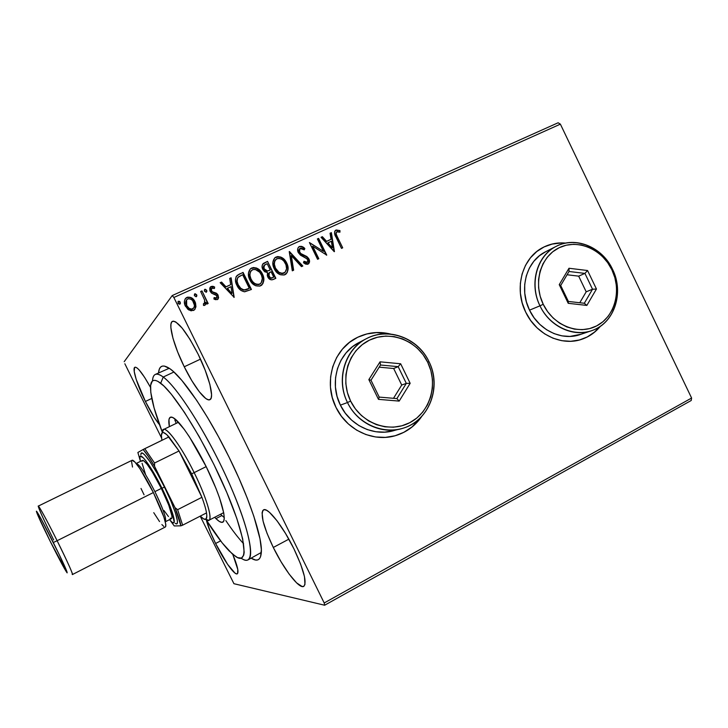 <?xml version="1.0" encoding="UTF-8"?>
<svg xmlns="http://www.w3.org/2000/svg" width="728" height="728" viewBox="0 0 728 728"><rect width="100%" height="100%" fill="white"/><g stroke="black" fill="none" stroke-linecap="round" stroke-linejoin="round"><path stroke-width="1.09" d="M229.12 457.266C249.404 498.207 262.408 537.646 261.343 552.197C260.779 560.06 257.394 562.071 251.187 558.212L255.746 560.069L257.821 559.887L259.441 558.758L260.588 556.674L261.361 549.631L259.996 538.856L253.881 516.425L247.256 498.125L238.875 478.087L229.12 457.266L218.482 436.709L207.48 417.417L196.66 400.336L181.891 380.453L173.628 371.753L170.097 368.869L164.373 366.066L162.217 366.129L160.542 367.139L159.359 369.05L158.531 372.927C159.168 365.647 162.799 364.137 169.424 368.395C182.291 376.549 207.962 414.059 229.12 457.266M581.408 339.403L582.418 339.057C589.334 336.518 595.185 332.35 599.963 326.563L594.503 332.095L587.259 336.937M600.373 326.281C595.568 332.177 589.671 336.409 582.664 338.975C562.298 346.801 536.163 334.707 525.68 312.103L530.748 320.593L537.173 327.955L544.699 333.897L553.016 338.202L561.807 340.695L570.707 341.296L579.388 339.994L587.505 336.855L594.758 332.014L600.373 326.281M393.22 436.227L396.068 435.453C406.506 432.141 414.896 425.962 421.266 416.907L412.121 426.854L403.985 432.223M421.821 416.325C415.433 425.653 406.906 432.023 396.25 435.417C373.892 442.697 346.783 430.321 335.981 407.371L341.441 416.307L348.439 424.005L356.684 430.166L365.847 434.534L375.557 436.973L385.431 437.373L395.095 435.754L404.167 432.177L412.303 426.808L421.821 416.316M145.4 401.465L151.779 398.444L145.4 401.465L154.19 417.271L159.505 424.697C155.255 419.537 150.55 411.793 145.4 401.465C137.201 385.057 131.932 368.222 134.889 367.24C137.674 366.958 142.879 373.673 150.505 387.387L144.599 377.341L139.257 370.07L137.164 368.04L135.581 367.185L134.543 367.513L134.234 371.553L136.209 379.434L145.4 401.465M273.291 547.465L288.852 539.166L273.291 547.465L281.035 561.734L289.18 574.137L296.587 582.873L302.156 586.55L303.958 586.231L304.968 584.411L304.468 576.558L300.609 564.054L293.957 548.885C303.885 570.051 307.152 582.537 303.749 586.368C299.308 589.38 283.947 569.396 273.291 547.465C263.399 526.608 260.142 514.077 263.509 509.882C267.576 506.825 282.855 526.035 293.957 548.885L285.613 533.597L276.986 520.738L269.496 512.366L266.548 510.273L264.291 509.664L262.781 510.537L262.08 512.821L263.072 521.148L267.012 533.278L273.291 547.465M184.248 366.776L200.482 359.15L184.248 366.776L191.819 380.699L199.336 391.81L205.742 398.48L208.226 399.772L210.073 399.581L211.202 397.898L211.566 394.74L209.892 384.457L205.187 370.224L198.189 354.327C209.136 376.331 214.569 398.216 209.892 399.681C205.769 402.002 193.821 386.404 184.248 366.776C173.683 345.609 167.649 323.059 172.545 321.312C178.087 321.03 186.632 332.032 198.189 354.327L190.035 339.43L182.109 328.037L175.712 321.922L173.401 321.139L171.799 321.885L170.953 324.115L170.88 327.7L172.964 338.274L177.65 351.952L184.248 366.776M215.606 543.488L220.611 540.877L215.606 543.488L227.637 564.4L234.962 573.082L236.545 573.901L237.574 573.573L237.792 569.496L232.796 554.381C237.501 565.829 238.993 572.308 237.292 573.819C234.671 575.657 223.869 560.369 215.606 543.488C210.974 534.034 207.889 526.271 206.379 520.202L210.529 532.332L215.606 543.488M261.334 552.434L248.057 559.878C246.383 560.742 244.071 560.187 241.123 558.212M243.598 543.725C238.165 537.856 232.241 530.148 225.835 520.611M233.934 583.701L324.652 605.232L691.209 400.5L324.652 605.232L233.934 583.701L200.2 516.152L233.934 583.701M558.139 122.768L172.236 295.55L124.179 361.707L172.236 295.55L173.856 297.479L560.378 124.142L691.6 398.034L324.206 602.966L173.856 297.479L324.206 602.966L324.652 605.232L324.206 602.966L691.6 398.034L691.209 400.5L691.6 398.034L560.378 124.142L173.856 297.479L172.236 295.55L558.139 122.768L560.378 124.142L558.139 122.768M189.79 297.352L186.805 297.588C190.427 296.887 193.093 298.334 194.831 301.92L195.013 301.711C193.275 298.116 190.6 296.669 186.978 297.37L185.822 298.125C184.038 300.555 183.884 303.203 185.358 306.079L188.861 310.001L193.43 310.483L194.431 309.846L195.941 306.779L195.523 302.921L193.63 299.599L190.836 297.452L187.551 297.151L185.158 298.926L184.421 301.246L184.876 304.914L187.769 309.227L191.109 310.838L194.422 309.855L195.941 306.779L194.74 309.546M201.965 290.9L200.655 291.482L204.659 300.154L204.759 303.012L203.449 303.749L203.485 305.378L204.404 305.451L205.596 304.431L205.942 302.247L206.852 304.104L208.162 303.512L201.965 290.9L207.917 303.621L201.965 290.9L200.655 291.482L204.659 300.154L204.404 303.54L203.449 303.749L203.485 305.378L205.087 305.105L205.942 302.247L206.852 304.104L208.162 303.512L201.965 290.9M217.281 299.636L218.618 297.679L217.854 294.731L216.207 293.111L212.321 291.791L211.175 289.981L212.021 287.988L214.451 288.506L214.624 287.005L212.913 286.295L211.12 286.504L209.764 288.088L209.882 290.727L211.539 293.138L216.689 295.577L216.698 297.961L214.123 297.561L213.896 298.99L215.543 299.699L217.818 299.299L218.127 295.222L216.762 293.466L212.321 291.791L211.429 290.727L211.666 288.215L214.451 288.506L214.624 287.005L210.483 286.914L210.155 291.382L211.539 293.138L215.989 294.867L216.862 295.868L216.689 297.97L214.123 297.561L213.896 298.99L217.281 299.636M239.203 274.128L236.145 276.613L235.453 279.761L236.245 283.811L238.893 288.479L241.014 290.481L244.344 291.773L251.424 289.462L243.061 272.399L237.201 275.357C234.971 278.378 234.88 281.7 236.919 285.349C238.447 288.943 241.032 291.091 244.672 291.791L251.424 289.462L243.061 272.399L251.151 289.589L242.843 272.636L239.203 274.128M267.558 261.37L262.581 264.346L262.053 266.612L262.781 269.406L264.683 271.735L267.485 272.572L267.303 275.83L269.387 279.033L271.881 279.87L275.848 278.324L267.558 261.37L275.557 278.46L267.558 261.37L263.354 263.418C261.834 265.156 261.643 267.158 262.781 269.406L267.485 272.572L267.722 276.886C269.051 279.543 270.998 280.371 273.546 279.37L275.848 278.324L267.558 261.37M289.444 251.515L292.292 270.816L293.648 270.206L291.327 255.628L301.483 266.63L302.83 266.02L289.234 251.606L292.292 270.816L293.648 270.206L291.327 255.628L301.483 266.63L302.83 266.02L289.444 251.515M317.381 238.939L323.441 251.378L309.409 242.524L317.581 259.286L318.809 258.722L312.721 246.237L326.745 255.109L318.6 238.393L317.381 238.939L323.441 251.378L309.409 242.524L317.581 259.286L318.809 258.722L312.721 246.237L326.745 255.109L318.6 238.393L317.381 238.939M337.319 236.755L336.2 234.125L336.254 232.378L337.355 231.586L339.976 232.15L339.967 230.594L336.063 230.012L334.734 231.34L334.543 233.306L341.496 248.375L342.706 247.82L337.319 236.755C336.109 235.053 335.881 233.424 336.654 231.868L339.976 232.15L339.967 230.594L335.49 230.348C334.161 232.441 334.343 234.707 336.027 237.137L341.496 248.375L342.706 247.82L337.319 236.755M565.674 243.088L561.088 242.897L552.406 243.953L544.198 246.865L536.791 251.524L530.475 257.776L525.498 265.365L522.076 274.019L520.338 283.401L520.374 293.129L522.176 302.83L525.68 312.103C513.631 288.279 522.249 257.466 543.361 247.283C550.332 243.762 557.766 242.36 565.665 243.088M390.481 334.034L376.667 332.523L367.012 333.87L357.848 337.182L349.522 342.351L342.378 349.185L336.7 357.421L332.723 366.757L330.612 376.831L330.457 387.223L332.268 397.543L335.981 407.371C323.15 382.373 333.106 349.449 356.493 337.865C367.276 332.396 378.615 331.113 390.481 334.034M334.443 251.597L331.376 232.642L330.057 233.233L331.04 239.303L326.599 241.314L322.368 236.691L321.039 237.292L334.243 251.688L331.376 232.642L330.057 233.233L331.04 239.303L326.599 241.314L322.368 236.691L321.039 237.292L334.443 251.597M299.526 246.61L298.198 247.566L297.661 249.167L298.271 252.571L300.528 255.2L307.398 259.041L308.035 261.216L307.498 262.253L306.306 262.581L303.958 261.288L303.503 262.753L305.614 264.109L307.707 264.3L309.518 261.889L308.572 258.322L306.597 256.402L300.737 253.499L299.172 250.96L299.299 249.322L300.373 248.175L302.475 248.476L304.259 249.841L304.841 248.539L301.647 246.383L299.172 246.746C301.237 246.301 303.03 246.983 304.568 248.794L304.841 248.539C303.303 246.728 301.51 246.046 299.445 246.492L298.835 246.856C297.406 248.512 297.224 250.414 298.271 252.571L307.735 259.596L307.471 262.271L303.958 261.288L303.503 262.753L308.454 263.909C309.728 262.49 309.891 260.842 308.927 258.968L307.052 256.702L300.737 253.499L299.526 252.034L299.972 248.412L304.259 249.841L304.841 248.539L304.14 249.731L304.568 248.794L303.394 247.766M274.957 257.694L276.112 256.984L274.957 257.694C272.363 260.961 272.117 264.628 274.219 268.714C276.54 273.628 280.098 275.63 284.903 274.72L285.831 274.165C288.57 270.889 288.852 267.158 286.686 262.972L283.692 258.904L280.881 257.084L277.659 256.547L274.774 257.858L272.873 262.216L273.555 267.158L276.058 271.608L280.089 274.684L284.148 275.011L287.196 272.554L288.042 267.549L286.423 263.208C288.452 267.131 288.315 270.734 285.995 274.037M250.496 268.732L251.742 267.959L250.496 268.732C247.929 272.035 247.693 275.721 249.795 279.779C252.134 284.73 255.737 286.741 260.606 285.813L261.598 285.203C264.328 281.891 264.601 278.142 262.435 273.956L259.414 269.87L256.565 268.041L253.308 267.513L250.377 268.832L248.439 273.237L249.131 278.214L251.642 282.691L255.728 285.786L259.832 286.104L262.926 283.62L263.791 278.569L262.189 274.192C264.219 278.087 264.091 281.7 261.807 285.039M234.161 297.343L231.113 277.778L229.711 278.405L230.685 284.675L225.989 286.796L221.567 282.073L220.156 282.71L234.161 297.343L231.113 277.778L229.711 278.405L230.685 284.675L225.989 286.796L221.567 282.073L220.156 282.71L234.161 297.343M206.688 290.254L205.16 289.234L204.331 290.709L206.051 292.256L206.888 291.327L206.688 290.254L206.534 292.037L206.688 290.254L204.659 289.462L204.513 291.236L206.306 292.183L206.688 290.254M196.669 294.767L195.131 293.739L194.303 295.231L196.023 296.778L196.869 295.841L196.669 294.767L196.533 296.551L196.669 294.767L194.622 293.985L194.485 295.75L196.287 296.706L196.669 294.767M177.969 301.629L180.216 302.184L179.47 301.346L178.169 301.374L178.315 303.649L179.561 304.204L180.417 303.267L180.053 302.393L180.098 303.949L180.216 302.184L178.396 301.228L178.005 303.176L179.825 304.131L180.207 303.676M124.852 363.754L161.516 437.919L124.852 363.754M152.498 380.971C152.68 377.432 153.617 375.257 155.31 374.429L169.242 368.268M357.685 337.273L366.848 333.961L376.503 332.605L389.68 333.961C378.014 331.249 366.903 332.587 356.329 337.956L355.874 338.202M393.275 436.218L396.25 435.417M543.971 246.983L552.17 244.08L560.851 243.016L565.183 243.188C557.375 242.515 550.022 243.926 543.134 247.402L543.361 247.283M581.463 339.394L582.436 339.057M335.208 230.603L336.063 230.012L339.967 230.594L339.667 232.041L339.658 230.858L338.711 230.43L336.727 230.039L335.262 230.567M336.445 232.068L336.354 232.132C335.581 233.688 335.808 235.317 337.019 237.019L335.899 234.389M321.13 237.383L322.368 236.691L326.308 241.569L331.04 239.303L326.308 241.569L322.076 236.955L321.13 237.383M330.075 233.36L331.376 232.642L334.088 251.524L331.076 232.905L330.075 233.36M327.664 243.052L332.387 247.62L327.664 243.052L332.086 247.875L327.955 242.788L331.349 241.25L332.387 247.62L331.349 241.25L327.664 243.052M317.426 239.048L318.6 238.393L326.344 255.128L318.309 238.657L317.426 239.048M312.439 246.492L318.473 258.877L312.439 246.492M309.509 242.724L323.441 251.378L309.509 242.724M299.718 248.657L299.254 252.288L300.464 253.754L307.052 256.702L308.927 258.968L308.526 263.827M306.679 262.772L303.84 261.652L306.879 262.699L307.389 262.326M302.557 247.183L299.881 246.528M308.763 263.5L309.236 262.126M309.154 260.642L307.853 257.967L305.114 256.056M304.477 255.774L303.804 255.501M302.948 255.146L302.084 254.736M301.565 254.463L300.846 254.036M300.1 253.444L299.035 251.761L298.926 249.913M299.035 249.577L299.654 248.712M289.28 251.879L302.475 266.175L289.28 251.879M291.064 255.883L293.366 270.334L291.064 255.883M286.686 262.972C284.393 258.149 280.871 256.156 276.112 256.984L275.866 257.239C280.617 256.402 284.138 258.394 286.423 263.208L286.686 262.972M286.395 273.591L287.542 271.289M287.724 270.498L287.815 269.679M287.842 268.741L286.777 263.982L284.612 260.369M283.747 259.441L280.626 257.33M279.243 256.884L275.157 257.621M281.964 273.601L279.406 272.927L276.695 270.689L274.693 267.131L274.083 263.727M274.11 263.154L274.62 261.152M274.875 260.66L275.675 259.659M275.712 259.623C273.71 262.253 273.546 265.174 275.229 268.386L275.475 268.15C273.746 264.828 273.956 261.862 276.112 259.25L277.004 258.704C280.808 258.067 283.62 259.678 285.44 263.536C287.196 266.921 286.959 269.933 284.73 272.572L284.002 273.009C280.162 273.664 277.322 272.035 275.475 268.15L275.229 268.386C277.068 272.272 279.907 273.892 283.747 273.246L284.803 272.527M283.447 273.373L282.491 273.582M262.972 263.782L267.322 261.616L262.972 263.791M269.36 270.507L266.202 271.144L264.064 269.551M263.463 266.448L264.127 265.374L263.8 269.078L264.428 265.074L267.158 263.673L270.243 269.979L267.504 270.971L263.536 268.404M263.39 267.731L263.372 267.049M268.65 273.346L268.723 276.513C269.506 278.096 270.661 278.587 272.199 277.978L272.445 277.75C270.907 278.36 269.751 277.869 268.969 276.285L269.342 272.645L271.089 271.717L273.746 277.15L270.67 278.26M270.161 278.096L268.987 276.995M268.723 276.513L268.377 273.928M267.504 270.971L265.019 270.143L263.627 267.476L264.046 265.474L267.158 263.673L270.243 269.979L267.504 270.971M263.8 269.078L267.258 271.207M272.445 277.75L270.406 277.869L268.559 275.002L268.896 273.109L271.089 271.717L273.746 277.15L272.445 277.75M262.435 273.956C260.124 269.105 256.556 267.103 251.742 267.959L251.506 268.195C256.32 267.349 259.887 269.342 262.189 274.192L262.435 273.956M262.144 284.657L263.591 280.708M263.618 279.761L262.854 275.757L260.36 271.335M259.496 270.406L256.329 268.277M254.936 267.831L250.796 268.587M256.866 284.603L254.354 283.592L251.506 280.644L249.686 274.747M249.713 274.174L250.505 271.644M250.896 271.135L252.944 269.56L255.209 269.378L259.714 272.245L261.452 275.166L262.298 278.451L261.197 282.864L259.386 284.22L257.093 284.375L254.582 283.365L252.543 281.527L250.787 278.578L249.941 275.284L250.195 272.627L251.242 270.707C249.313 273.355 249.176 276.267 250.841 279.443C252.689 283.356 255.564 284.976 259.45 284.32L259.687 284.093C255.801 284.757 252.925 283.128 251.069 279.215L251.069 279.215C249.331 275.894 249.54 272.918 251.688 270.27L252.634 269.688C256.493 269.032 259.341 270.652 261.17 274.538C262.926 277.914 262.699 280.935 260.478 283.611L260.533 283.583M260.233 283.847L259.75 284.166M259.15 284.439L258.185 284.657M245.363 289.944L249.294 288.297L244.553 289.871C241.569 289.416 239.448 287.724 238.202 284.775C236.736 282.164 236.691 279.679 238.065 277.322L242.642 274.72L249.294 288.297L248.221 288.907M247.766 289.107L246.337 289.662M243.807 290.072L243.043 289.935M242.278 289.662L239.73 287.697L237.51 283.938M237.146 282.874L236.909 281.763M236.882 279.798L237.847 277.55C236.473 279.916 236.518 282.4 237.983 284.994C239.23 287.942 241.341 289.644 244.326 290.09L244.326 290.09M238.202 284.775L237.128 281.536L237.419 278.369L238.775 276.695L242.642 274.72L249.294 288.297L245.573 289.726L243.507 289.771L240.713 288.252L238.202 284.775M220.247 282.801L221.567 282.073L225.78 287.023L230.685 284.675L225.78 287.023L221.358 282.3L220.247 282.801M229.73 278.533L231.113 277.778L233.925 297.415L230.903 278.005L229.73 278.533M227.191 288.534L231.813 293.466L227.191 288.534L231.813 293.466L227.4 288.306L231.004 286.677L232.032 293.248L231.004 286.677L227.191 288.534M216.098 298.398L214.078 297.861L216.635 298.034M210.183 287.232L211.12 286.504L214.624 287.005L214.287 288.406L214.423 287.232L212.713 286.523L210.183 287.241M211.247 288.697L211.229 290.954L212.13 292.01L216.762 293.466L218.127 295.222L217.89 299.235M218.009 299.062L218.309 298.416M218.418 297.898L218.063 295.732L216.771 293.875L212.13 292.01M211.857 291.801L211.402 291.255M211.084 290.581L211.075 289.043M204.486 289.671L204.896 289.307L206.497 290.481L205.76 289.653L204.486 289.671M205.178 305.014L205.751 302.457L205.15 305.059M203.458 303.986L204.159 303.794M200.71 291.6L201.774 291.118L200.71 291.6M194.449 294.194L194.867 293.821L196.487 294.986L194.622 293.985M195.941 306.779L195.013 301.711L195.941 306.779M195.004 309.191L195.686 304.404L193.457 299.818M193.011 299.344L190.663 297.67M185.877 303.922L185.786 301.62L186.596 299.863L186.677 305.469C185.522 303.267 185.631 301.246 187.005 299.408L187.751 298.926C190.454 298.471 192.438 299.59 193.694 302.293C194.867 304.541 194.749 306.606 193.339 308.499L192.665 308.927C189.944 309.327 187.942 308.181 186.677 305.469L186.505 305.678C187.769 308.381 189.771 309.536 192.492 309.127L190.663 309.318L188.934 308.554L186.131 304.805M180.244 303.476L179.743 301.929L178.005 301.592M275.475 268.15L274.356 264.246L274.72 261.261L276.44 259.013L278.988 258.34L281.991 259.45L283.993 261.261L285.977 264.792L286.568 268.759L285.058 272.29L282.091 273.364L278.961 272.281L275.475 268.15M186.677 305.469L186.068 300.964L186.987 299.417L188.634 298.68L191.282 299.436L192.674 300.709L194.485 305.369L193.976 307.689L191.773 309.163L189.107 308.344L186.677 305.469M174.911 419.992L176.167 423.387M155.31 374.429C157.13 373.582 159.778 374.447 163.245 377.031L160.688 383.219C175.248 393.939 206.315 444.417 226.199 491.091C246.237 537.856 249.094 565.51 235.954 556.738L229.12 550.896C222.358 543.807 214.651 533.378 205.997 519.592L222.122 542.815L232.241 553.899L237.583 557.63L241.487 558.094L243.744 555.109L244.189 552.306L242.661 538.756L236.755 518.272L226.854 492.638L213.896 464.428L199.254 436.7L184.512 412.439L171.235 394.094L163.836 385.958L157.931 381.381L155.601 380.444L153.699 380.389L152.234 381.208L150.641 385.303L150.796 392.428L154.099 407.935L162.317 432.25C154.081 410.756 150.168 395.34 150.569 386.004C151.115 379.552 154.491 378.624 160.688 383.219L163.245 377.031C156.72 372.336 153.153 373.409 152.543 380.262M221.894 515.542L220.602 514.232L221.894 515.542L215.943 518.618L219.383 521.466L221.994 522.385L223.651 521.303L224.26 518.181L223.769 513.094L219.501 497.77L215.852 488.106L206.27 466.803L189.435 436.891L184.148 429.22L175.393 419.264C173.137 417.39 171.444 416.716 170.325 417.253C168.714 418.136 168.386 421.275 169.36 426.681L168.978 419.474L170.106 417.381L172.263 417.29L175.393 419.264C183.547 425.953 198.962 450.505 210.365 475.393C221.812 500.309 226.899 520.293 222.804 522.185C221.339 522.877 219.055 521.685 215.943 518.618L221.894 515.542L224.251 517.59M240.741 558.285L241.741 558.604C255.71 567.867 253.08 539.038 232.141 489.917C211.338 440.877 178.597 387.969 163.245 377.031L173.928 372.017L163.245 377.031C177.095 387.078 204.978 430.375 225.798 475.648C246.71 520.957 255.419 556.574 248.057 559.878M215.943 518.618L214.669 517.299L215.943 518.618M174.875 418.837L174.948 420.511M162.344 432.659L163.5 429.52C167.04 426.936 181.754 447.283 194.167 472.627L191.637 473.81L201.92 497.306L177.632 509.664L175.048 507.698L154.545 466.284L154.545 463.017L179.024 450.969L201.92 497.306L191.637 473.81L179.024 450.969L166.767 434.643L163.436 432.514L162.335 432.659L161.361 435.28L161.916 440.331L161.37 435.044C161.707 431.103 164.237 431.722 168.96 436.9L179.024 450.969L191.637 473.81L194.167 472.627C179.325 442.242 162.353 421.275 162.362 432.114M206.133 519.637C214.442 525.807 208.736 501.82 194.167 472.627L206.179 466.621L194.167 472.627C206.242 496.887 212.867 518.973 208.891 520.283L205.687 519.328M200.264 516.116L203.913 519.082L206.17 518.973L206.825 515.697L206.515 512.903C207.398 518.7 206.297 520.629 203.203 518.673L200.264 516.116M201.92 497.306C204.331 503.794 205.86 508.999 206.515 512.903C205.86 508.999 204.331 503.794 201.92 497.306L177.632 509.664L182.628 525.179L206.515 512.903L182.628 525.179L177.632 509.664L175.048 507.698L154.545 466.284L148.312 456.392L143.134 449.513L137.874 452.479L140.094 460.142L137.874 452.479L143.134 449.513C146.237 453.107 150.05 458.704 154.545 466.284L154.545 463.017L179.024 450.969L201.92 497.306M168.96 436.9L143.134 449.513L144.763 448.685L154.545 463.017L144.763 448.685L168.96 436.9M174.256 525.944L180.917 525.834L182.628 525.179L180.917 525.834L175.048 507.698C178.214 515.597 180.171 521.648 180.917 525.834L174.256 525.944L170.343 520.629L174.256 525.944M53.672 539.967C43.735 519.892 38.602 508.599 38.275 506.106C38.684 505.278 47.675 521.758 57.121 540.722L53.299 542.496C63.363 562.871 67.913 572.927 66.967 572.672C64.464 569.041 58.95 558.722 50.405 541.714L37.219 513.786L36.928 511.766L41.751 520.12L59.223 554.581L67.167 572.863L50.405 541.714C42.37 525.525 37.72 515.497 36.445 511.629C35.481 508.28 43.98 523.778 53.299 542.496L57.121 540.722C46.738 519.847 37.237 502.702 38.275 506.533M140.904 454.281L141.478 453.107L142.743 453.289L144.654 454.845L150.141 461.88L157.121 473.227L164.464 487.087L161.989 488.251L155.091 475.22L145.727 460.633L143.389 457.885L140.422 456.21L139.885 457.302L140.368 461.425L139.858 457.685C139.658 450.696 151.351 466.566 161.989 488.251L164.464 487.087C153.153 464 140.677 447.21 140.877 454.7M165.302 521.785L165.347 521.767C166.757 519.155 163.281 509.109 154.9 491.637L161.334 488.415L154.9 491.637C145.582 473.473 139.348 464.082 136.191 463.463C139.348 464.082 145.582 473.473 154.9 491.637C160.36 502.784 163.846 511.393 165.374 517.481M165.347 521.767L171.59 518.582C173.1 515.925 169.679 505.869 161.334 488.415C152.025 470.288 145.746 460.951 142.488 460.387L142.006 461.315M72.145 574.265C74.465 577.213 67.158 560.806 57.121 540.722L153.371 492.556C144.262 474.055 134.025 458.731 132.032 460.305L134.889 462.043L139.967 468.75L153.371 492.556L57.121 540.722C67.203 561.142 72.327 572.408 72.491 574.51L165.383 526.981C166.958 524.033 162.954 512.567 153.371 492.556L163.882 517.026L165.82 524.46L165.784 526.399L165.092 527.054M163.773 526.426L161.889 524.57M159.532 521.567L153.754 512.676M144.062 494.803L141.014 488.47M132.505 467.048L131.531 461.379M175.175 523.286C180.808 527.691 175.548 509.281 164.464 487.087L170.953 501.155L175.503 513.104L177.423 521.03L177.314 523.104L176.494 523.814M161.989 488.251L172.39 512.703L174.147 522.122L173.401 522.804L172.036 522.204L169.488 519.655L172.172 522.304C177.414 526.426 172.399 509.09 161.989 488.251M170.152 518.145L171.344 518.645L171.981 518.027L172.045 516.298L168.778 505.168L161.334 488.415L152.37 472.035L147.156 464.3L143.525 460.569L142.488 460.387L136.145 463.49M142.097 463.299L145.6 474.601M163.946 510.483L168.477 516.562M347.484 402.539L350.614 401.073C339.521 378.769 348.594 350.05 369.469 340.14C390.19 329.893 417.281 340.44 427.727 362.326L428.965 361.598C417.945 338.493 389.344 327.336 367.44 338.147C345.363 348.594 335.754 378.951 347.484 402.539C335.635 379.443 344.936 349.031 366.612 338.556C388.415 326.799 418.109 338.047 428.965 361.598C442.023 386.85 429.22 420.675 403.139 428.201C382.564 435.126 357.466 423.751 347.484 402.539L340.386 405.141L347.484 402.539C358.895 426.28 388.443 436.827 409.955 425.38C431.64 414.287 440.304 384.539 428.965 361.598L427.727 362.326L423.123 354.718L417.244 348.121L410.301 342.779L402.548 338.893L394.276 336.627L385.785 336.063L377.413 337.246L369.469 340.14L362.271 344.635L356.092 350.568L351.187 357.73L347.757 365.838L345.936 374.574L345.818 383.592L347.392 392.547L350.614 401.073L355.355 408.836L361.416 415.524L368.55 420.875L376.485 424.688L384.903 426.817L393.466 427.19L401.847 425.807L409.709 422.722L416.78 418.072L422.777 412.048L427.482 404.877L430.73 396.842L432.405 388.242L432.459 379.406L430.876 370.661L427.727 362.326C438.465 384.066 430.248 412.23 409.709 422.722C389.344 433.533 361.406 423.541 350.614 401.073L347.484 402.539M366.029 338.857L359.195 342.442C337.919 352.725 328.774 382.528 340.386 405.141C350.159 425.907 374.784 437.046 394.986 430.257L398.18 429.447M378.478 399.354L368.85 379.625L380.043 361.834L400.655 363.763L410.164 383.31L399.181 401.101L378.478 399.354L399.181 401.101L410.164 383.31L406.315 383.383L401.729 385.039L393.675 368.505L379.188 367.167L393.675 368.505L398.171 366.657L393.675 368.505L401.729 385.039L406.315 383.383L396.897 398.598L379.197 397.097L370.98 380.234L380.535 365.019L398.171 366.657L406.315 383.383L396.897 398.598L399.181 401.101L396.897 398.598L379.197 397.097L378.478 399.354L379.197 397.097L370.98 380.234L368.85 379.625L378.478 399.354M359.204 342.433L352.534 346.692L346.109 352.843L341.013 360.251L337.446 368.65L335.553 377.696L335.417 387.041L337.046 396.314L340.386 405.141L345.29 413.167L351.579 420.092L358.977 425.625L367.212 429.566L375.939 431.759L384.821 432.132L394.986 430.248M393.502 398.307L401.729 385.039L393.502 398.307M406.315 383.383L410.164 383.31L400.655 363.763L398.171 366.657L406.315 383.383M398.171 366.657L400.655 363.763L380.043 361.834L380.535 365.019L398.171 366.657M380.535 365.019L380.043 361.834L368.85 379.625L370.98 380.234L380.535 365.019M539.967 305.824L543.225 304.286C532.878 283.192 540.531 256.547 559.131 247.738C577.577 238.602 602.129 249.067 611.893 269.779L612.557 269.351C602.247 247.475 576.321 236.418 556.811 246.046C537.146 255.355 529.029 283.52 539.967 305.824C528.883 283.884 536.845 255.528 556.301 246.301C575.684 235.963 602.429 247.156 612.557 269.351C624.305 292.556 614.505 322.923 592.346 330.439C573.682 337.756 549.613 326.635 539.967 305.824L529.52 310.155L539.967 305.824C550.623 328.273 577.34 338.811 596.505 328.61C615.833 318.728 623.15 291.082 612.557 269.351L611.893 269.779L607.625 262.562L602.229 256.256L595.895 251.096L588.852 247.293L581.372 244.99L573.728 244.28L566.22 245.209L559.131 247.738L552.734 251.779L547.283 257.202L542.997 263.791L540.049 271.289L538.574 279.416L538.611 287.842L540.185 296.251L543.225 304.286L547.611 311.648L553.162 318.036L559.668 323.205L566.866 326.954L574.456 329.138L582.163 329.684L589.671 328.583L596.696 325.88L602.975 321.694L608.271 316.189L612.385 309.591L615.178 302.147L616.543 294.139L616.434 285.876L614.869 277.65L611.893 269.779C621.93 290.363 614.987 316.544 596.696 325.88C578.56 335.517 553.289 325.525 543.225 304.286L539.967 305.824M581.017 334.252L569.979 336.427L561.971 335.872L554.081 333.624L546.601 329.748L539.839 324.406L534.07 317.79L529.52 310.155L526.371 301.82L524.751 293.111L524.715 284.366L526.271 275.939L529.338 268.159L533.806 261.325L539.484 255.701L545.645 251.742C526.499 260.824 518.645 288.652 529.52 310.155C538.975 330.567 562.635 341.459 580.999 334.261L590.472 331.076M568.222 303.312L559.24 284.657L568.996 268.259L587.56 270.525L596.45 289.025L586.859 305.414L568.222 303.312L586.859 305.414L596.45 289.025L592.528 289.234L586.195 291.81L578.669 276.149L567.085 274.756L578.669 276.149L584.93 273.4L578.669 276.149L586.195 291.81L592.528 289.234L584.311 303.257L568.377 301.447L560.697 285.503L569.032 271.48L584.93 273.4L592.528 289.234L584.311 303.257L586.859 305.414L584.311 303.257L568.377 301.447L568.222 303.312L568.377 301.447L560.697 285.503L559.24 284.657L568.222 303.312M579.779 302.739L586.195 291.81L579.779 302.739M592.528 289.234L596.45 289.025L587.56 270.525L584.93 273.4L592.528 289.234M584.93 273.4L587.56 270.525L568.996 268.259L569.032 271.48L584.93 273.4M569.032 271.48L568.996 268.259L559.24 284.657L560.697 285.503L569.032 271.48M178.487 422.267L163.5 429.52M223.687 512.649L208.891 520.283M38.275 506.106L132.032 460.305M545.636 251.742L556.301 246.301"/></g></svg>
